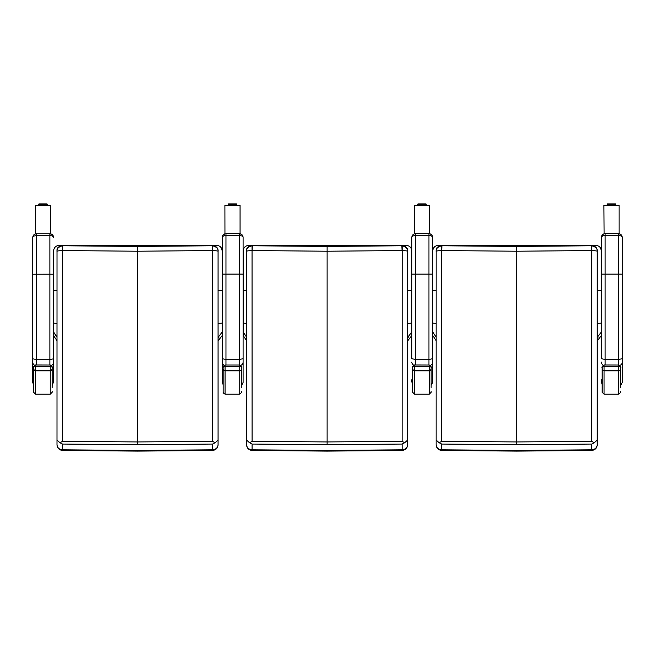 <?xml version="1.0" encoding="UTF-8"?>
<svg xmlns="http://www.w3.org/2000/svg" width="655" height="655" viewBox="0 0 655 655"><rect width="100%" height="100%" fill="white"/><g stroke="black" fill="none" stroke-linecap="round" stroke-linejoin="round"><path stroke-width="0.98" d="M32.75 274.208L32.75 358.817L32.75 274.208L49.878 274.199L49.878 233.753L36.467 233.753C34.78 233.679 33.544 234.916 32.75 237.47C32.971 236.365 34.216 235.751 36.467 235.644L36.467 233.753C34.216 233.974 32.971 235.219 32.75 237.47L32.75 358.817L36.467 359.546L36.467 235.644L49.878 235.644C52.13 235.751 53.374 236.365 53.595 237.47C53.374 235.219 52.13 233.974 49.878 233.753L35.403 233.753L35.403 205.334L50.566 205.334L50.566 233.753L49.878 233.753L52.007 234.424M56.993 340.682L53.595 335.704L53.595 381.939L53.595 358.817L49.878 359.546L36.467 359.546L36.467 364.991M53.595 358.817L53.628 250.382M56.993 323.423L53.595 323.103L53.595 332.183L56.993 337.161L53.587 331.954M33.659 384.886L32.75 382.536L32.75 358.817L32.75 382.422M35.853 233.802L35.403 233.753M50.566 205.678L50.566 233.819M224.952 233.802L224.902 205.334L240.066 205.334L240.066 233.753M240.066 205.678L240.066 233.729C241.941 234.22 242.956 235.44 243.095 237.38L242.784 235.882M414.533 233.802L414.41 205.334L429.565 205.334L429.565 233.753M429.565 205.678L429.565 233.712C431.489 234.179 432.521 235.407 432.668 237.38L432.357 235.882M604.106 233.802L603.91 205.334L619.073 205.334L619.073 233.753M619.073 205.678L619.073 233.704C621.03 234.146 622.094 235.374 622.25 237.38L621.939 235.882M56.993 251.037L56.993 251.053C56.887 247.999 58.819 246.1 62.782 245.355C58.631 246.239 56.707 247.999 57.01 250.644L56.993 444.729C57.312 447.758 59.146 449.453 62.512 449.813L62.512 444.057L59.998 442.755L62.52 441.331L62.479 250.578A1.859 1.793 7.7 0 1 62.577 250.57L62.774 245.781A5.666 5.633 -172.8 0 0 62.479 245.789C58.582 246.779 56.756 248.671 56.993 251.446C56.756 251.012 58.582 250.726 62.479 250.578L62.479 245.789M59.998 442.755L56.993 440.094M56.993 444.794L56.993 444.794C57.255 448.118 59.114 450.018 62.585 450.484L62.512 449.813L137.534 450.435L212.556 449.813L212.482 450.484L137.534 451.107L62.585 450.484M56.993 444.589L56.993 434.06M56.993 372.187L56.993 325.011M62.577 250.57L137.534 251.217L212.49 250.57A1.859 1.793 -7.7 0 1 212.588 250.578L212.548 441.331L215.069 442.755L212.556 444.057L212.556 449.813C215.921 449.453 217.755 447.758 218.074 444.729L218.074 444.794C217.812 448.118 215.953 450.01 212.482 450.484M212.548 441.331L137.534 441.945L62.52 441.331M212.556 444.057L137.534 444.671L62.512 444.057M212.588 245.789L212.588 250.578C216.477 250.726 218.311 251.012 218.074 251.446L218.074 251.43C218.311 248.671 216.477 246.779 212.588 245.789A5.666 5.633 172.8 0 0 212.294 245.781L212.49 250.57M218.074 444.794L218.074 251.053C218.18 247.999 216.248 246.1 212.285 245.355L212.294 245.781L137.534 246.419L62.774 245.781L62.782 245.355L137.534 246.018L212.285 245.355L137.534 246.018L62.806 245.355M218.074 440.094L215.069 442.755M218.074 325.011L218.074 372.187M53.718 249.809L53.874 249.236M53.587 251.012C53.882 247.606 55.773 245.715 59.278 245.322L216.559 245.322C220.064 245.715 221.955 247.606 222.25 251.012L222.25 290.697L218.074 290.697L222.25 290.697L222.25 335.466L222.25 331.954L218.074 337.431L222.25 331.954L222.25 290.697M56.993 290.697L53.587 290.697L56.993 290.697M221.48 248.163L222.25 251.012M246.575 251.037L246.575 251.053C246.468 247.999 248.392 246.1 252.355 245.355C248.204 246.239 246.28 247.999 246.591 250.644L246.575 444.729C246.886 447.758 248.728 449.453 252.085 449.813L252.085 444.057L249.571 442.755L252.093 441.331L252.052 250.578A1.859 1.793 7.7 0 1 252.15 250.57L252.355 245.781A5.666 5.633 -172.8 0 0 252.052 245.789C248.163 246.779 246.337 248.671 246.575 251.446C246.337 251.012 248.163 250.726 252.052 250.578L252.052 245.789M249.571 442.755L246.575 440.094M246.575 444.794L246.575 444.794C246.829 448.118 248.695 450.018 252.159 450.484L252.085 449.813L327.115 450.435L402.129 449.813L402.064 450.484L327.115 451.107L252.159 450.484M246.575 444.589L246.575 434.06M246.575 372.187L246.575 325.011M252.15 250.57L327.115 251.217L402.072 250.57A1.859 1.793 -7.7 0 1 402.17 250.578L402.129 441.331L404.651 442.755L402.137 444.057L402.137 449.813C405.494 449.453 407.336 447.758 407.647 444.729L407.647 444.794C407.394 448.118 405.527 450.01 402.064 450.484M402.129 441.331L327.115 441.945L252.093 441.331M402.137 444.057L327.115 444.671L252.085 444.057M402.17 245.789L402.17 250.578C406.059 250.726 407.885 251.012 407.647 251.446L407.647 251.43C407.885 248.671 406.059 246.779 402.17 245.789A5.666 5.633 172.8 0 0 401.867 245.781L402.072 250.57M407.647 444.794L407.647 251.053C407.754 247.999 405.83 246.1 401.867 245.355L401.867 245.781L327.115 246.419L252.355 245.781L252.355 245.355L327.115 246.018L401.867 245.355L327.115 246.018L252.355 245.347M407.647 440.094L404.651 442.755M407.647 325.011L407.647 372.187M243.169 290.697L243.169 323.087L243.169 290.697L246.575 290.697L243.169 290.697L243.202 250.382M243.3 249.809L243.455 249.236M243.169 251.012C243.455 247.606 245.355 245.715 248.851 245.322L406.141 245.322C409.645 245.715 411.536 247.606 411.823 251.012L411.823 290.697L407.647 290.697L411.823 290.697L411.823 335.466L411.823 331.954L407.647 337.431L411.823 331.954L411.823 290.697M246.575 323.423L243.169 323.087L243.169 331.954L246.575 337.161L243.169 331.954L243.169 335.466L246.575 340.682M411.062 248.163L411.823 251.012M436.148 251.037L436.148 251.053C436.042 247.999 437.974 246.1 441.937 245.355C437.786 246.239 435.862 247.999 436.165 250.644L436.148 444.729C436.467 447.758 438.301 449.453 441.667 449.813L441.667 444.057L439.153 442.755L441.675 441.331L441.634 250.578A1.859 1.793 7.7 0 1 441.732 250.57L441.928 245.781A5.666 5.633 -172.8 0 0 441.634 245.789C437.745 246.779 435.911 248.671 436.148 251.446C435.911 251.012 437.745 250.726 441.634 250.578L441.634 245.789M439.153 442.755L436.148 440.094M436.148 444.794L436.148 444.794C436.41 448.118 438.269 450.018 441.74 450.484L441.667 449.813L516.689 450.435L591.711 449.813L591.637 450.484L516.689 451.107L441.74 450.484M436.148 444.589L436.148 434.06M436.148 372.187L436.148 325.011M441.732 250.57L516.689 251.217L591.645 250.57A1.859 1.793 -7.7 0 1 591.743 250.578L591.702 441.331L594.224 442.755L591.711 444.057L591.711 449.813C595.076 449.453 596.91 447.758 597.229 444.729L597.229 444.794C596.967 448.118 595.108 450.01 591.637 450.484M591.702 441.331L516.689 441.945L441.675 441.331M591.711 444.057L516.689 444.671L441.667 444.057M591.743 245.789L591.743 250.578C595.641 250.726 597.466 251.012 597.229 251.446L597.229 251.43C597.466 248.671 595.641 246.779 591.743 245.789A5.666 5.633 172.8 0 0 591.449 245.781L591.645 250.57M597.229 444.794L597.229 251.053C597.335 247.999 595.403 246.1 591.44 245.355L591.449 245.781L516.689 246.419L441.928 245.781L441.969 245.355L516.689 246.018L591.416 245.355C595.125 245.019 597.745 249.555 597.229 251.029M597.229 440.094L594.224 442.755M597.229 325.011L597.229 372.187M432.742 290.697L432.742 323.087L432.742 290.697L436.148 290.697L432.742 290.697L432.783 250.382M432.873 249.809L433.029 249.236M432.742 251.012C433.037 247.606 434.928 245.715 438.432 245.322L595.714 245.322C599.219 245.715 601.118 247.606 601.405 251.012L601.405 290.697L597.229 290.697L601.405 290.697L601.405 335.466L601.405 331.946L597.229 337.431L601.405 331.954L601.405 290.697M436.148 323.423L432.742 323.087L432.742 331.954L436.148 337.161L432.742 331.954L432.742 335.466L436.148 340.682M600.635 248.163L601.405 251.012M222.25 237.38L222.25 381.849L222.25 237.38L223.199 234.899L225.156 233.753C223.347 234.285 222.381 235.497 222.25 237.38C222.471 236.275 223.715 235.661 225.967 235.554L225.967 233.663L239.378 233.663L225.967 233.663M222.25 274.118L239.378 274.109L239.378 235.554C241.63 235.661 242.866 236.275 243.095 237.38L243.095 358.727L239.378 359.456L225.967 359.456L225.967 235.554L239.378 235.554L239.378 233.663L241.507 234.334M243.095 382.356L243.095 274.118L239.378 274.109L239.378 364.991M222.25 358.727L225.967 359.456L225.967 364.991M414.73 233.753C412.92 234.285 411.954 235.497 411.823 237.38C412.052 236.275 413.289 235.661 415.54 235.554L415.54 233.663C413.862 233.589 412.625 234.826 411.823 237.38L411.823 358.727L415.54 359.456L415.54 235.554L428.959 235.554C431.211 235.661 432.447 236.275 432.668 237.38L432.668 358.727L428.959 359.456L415.54 359.456L415.54 364.991M411.823 358.727L411.823 237.38M432.668 382.356L432.668 274.118L411.823 274.118M604.311 233.753C602.502 234.285 601.536 235.497 601.405 237.38C601.626 236.275 602.87 235.661 605.122 235.554L605.122 233.663C603.435 233.589 602.199 234.826 601.405 237.38L601.405 358.727L605.122 359.456L605.122 235.554L618.533 235.554C620.784 235.661 622.029 236.275 622.25 237.38L622.25 358.727L618.533 359.456L605.122 359.456L605.122 364.991M601.405 358.727L601.405 237.38M622.25 382.356L622.25 274.118L601.405 274.118M52.138 387.457L52.138 367.791C52.515 366.833 51.876 365.916 50.238 365.04L35.558 365.04C33.921 365.916 33.29 366.833 33.659 367.791C33.29 367.34 33.921 366.874 35.558 366.399L50.238 366.399C51.876 366.874 52.515 367.34 52.138 367.791L52.138 367.782C52.793 367.791 52.154 366.857 50.238 364.991L50.238 370.836A1.891 1.785 0 0 0 52.138 369.052L52.138 387.457M35.558 365.04L35.558 364.991C33.602 366.996 32.971 367.922 33.659 367.782L33.659 391.141M241.638 387.457L241.638 367.791C242.014 366.833 241.384 365.916 239.746 365.04L225.058 365.04C223.421 365.916 222.79 366.833 223.159 367.791C222.79 367.34 223.421 366.874 225.058 366.399L239.746 366.399C241.384 366.874 242.014 367.34 241.638 367.791L241.638 367.782C242.293 367.791 241.662 366.857 239.746 364.991L239.746 370.836A1.891 1.785 0 0 0 241.638 369.052L241.638 387.457M223.159 387.973L223.159 391.141M431.137 387.457L431.137 367.791C431.514 366.833 430.884 365.916 429.246 365.04L414.558 365.04C412.92 365.916 412.29 366.833 412.666 367.791C412.29 367.34 412.92 366.874 414.558 366.399L429.246 366.399C430.884 366.874 431.514 367.34 431.137 367.791L431.137 367.782C431.792 367.791 431.162 366.857 429.246 364.991L429.246 370.836A1.891 1.785 0 0 0 431.137 369.052L431.137 387.457M414.558 365.04L414.558 364.991C412.601 366.996 411.97 367.922 412.666 367.782L412.666 391.141M620.645 387.457L620.645 367.791C621.014 366.833 620.383 365.916 618.746 365.04L604.066 365.04C602.428 365.916 601.789 366.833 602.166 367.791C601.789 367.34 602.428 366.874 604.066 366.399L618.746 366.399C620.383 366.874 621.014 367.34 620.645 367.791L620.645 367.782C621.292 367.791 620.662 366.857 618.746 364.991L618.746 370.836A1.891 1.785 0 0 0 620.645 369.052L620.645 387.457M604.066 365.04L604.066 364.991C602.109 366.996 601.478 367.922 602.166 367.782L602.166 391.141M49.878 234.122L49.878 236.021M52.138 385.402L53.595 381.939A3.717 3.709 0 0 1 53.595 381.947L53.595 381.857A3.717 3.635 0 0 1 53.595 381.873L53.595 379.826A3.717 2.915 0 0 1 53.595 379.843M53.595 362.19A3.717 3.545 180 0 1 51.352 365.449M53.595 274.208L49.878 274.199L49.878 364.991M32.75 362.19A3.717 3.545 -0 0 0 34.649 365.285M46.963 203.901L38.981 203.901M47.25 204.139L38.719 204.139L47.25 204.139L47.25 205.334L47.25 204.483M236.471 203.901L228.489 203.901M236.75 204.139L228.218 204.139L236.75 204.139L236.75 205.334L236.75 204.483M425.971 203.901L417.988 203.901M426.249 204.139L417.726 204.139L426.249 204.139L426.249 205.334L426.249 204.483M615.471 203.901L607.488 203.901M615.749 204.139L607.226 204.139L615.749 204.139L615.749 205.334L615.757 204.483M137.534 246.419L137.534 444.671M218.074 323.439L222.25 323.087M327.115 246.419L327.115 444.671M407.647 323.439L411.823 323.087M516.689 246.419L516.689 444.671M597.229 323.439L601.405 323.087M225.967 234.122L225.967 235.931M241.638 385.312L243.095 382.463L243.095 362.1A3.717 3.545 180 0 1 240.778 365.392M222.25 362.1A3.717 3.545 0 0 0 224.223 365.236M222.25 379.744A3.717 2.915 180 0 0 222.25 379.753L222.25 381.775A3.717 3.635 180 0 0 222.25 381.783L222.25 381.849A3.717 3.709 180 0 0 222.25 381.857L223.159 384.804M428.959 364.991L428.959 233.663L415.54 233.663L428.959 233.663L431.088 234.334M415.54 234.122L415.54 235.931M431.137 385.369L432.668 382.463L432.668 362.1A3.717 3.545 180 0 1 430.302 365.408M411.823 362.1A3.717 3.545 0 0 0 413.764 365.22M411.823 379.744A3.717 2.915 180 0 0 411.823 379.753L411.823 381.775A3.717 3.635 180 0 0 411.823 381.783L411.823 381.849A3.717 3.709 180 0 0 411.823 381.857L412.666 384.714M618.533 364.991L618.533 233.663L605.122 233.663L618.533 233.663L620.662 234.334M605.122 234.122L605.122 235.931M620.645 385.418L622.25 382.463L622.25 362.1A3.717 3.545 180 0 1 619.827 365.433M601.405 362.1A3.717 3.545 0 0 0 603.304 365.195M601.405 379.744A3.717 2.915 180 0 0 601.405 379.753L601.405 381.775A3.717 3.635 180 0 0 601.405 381.783L601.405 381.849A3.717 3.709 180 0 0 601.405 381.857L602.166 384.616M35.558 394.195L35.558 370.836L50.238 370.836L50.238 394.195L35.558 394.195L33.659 392.32L33.659 369.052A1.891 1.785 0 0 0 35.558 370.836L35.558 370.419A1.891 1.678 180 0 1 33.659 368.732M52.138 368.732A1.891 1.678 180 0 1 50.238 370.419L35.558 370.419L35.558 364.991L50.238 365.04M225.058 394.195L225.058 370.836L239.746 370.836L239.746 394.195L225.058 394.195L223.167 392.279C223.175 390.143 223.142 396.504 223.159 392.304L223.159 369.052A1.891 1.785 0 0 0 225.058 370.836L225.058 370.419A1.891 1.678 180 0 1 223.159 368.732M241.638 368.732A1.891 1.678 180 0 1 239.746 370.419L225.058 370.419L225.058 364.991C223.101 366.996 222.471 367.922 223.159 367.782L223.159 367.782M239.746 365.04L225.058 365.04M414.558 394.195L414.558 370.836L429.246 370.836L429.246 394.195L414.558 394.195L412.666 392.32L412.666 369.052A1.891 1.785 0 0 0 414.558 370.836L414.558 370.419A1.891 1.678 180 0 1 412.666 368.732M431.137 368.732A1.891 1.678 180 0 1 429.246 370.419L414.558 370.419L414.558 364.991L429.246 365.04M604.066 394.195L604.066 370.836L618.746 370.836L618.746 394.195L604.066 394.195L602.166 392.32L602.166 369.052A1.891 1.785 0 0 0 604.066 370.836L604.066 370.419A1.891 1.678 180 0 1 602.166 368.732M620.645 368.732A1.891 1.678 180 0 1 618.746 370.419L604.066 370.419L604.066 364.991L618.746 365.04M53.08 235.579L52.146 234.523M53.595 237.47L53.284 235.972M38.719 204.139L38.719 205.334M228.218 204.139L228.218 205.334M417.726 204.139L417.726 205.334M607.226 204.139L607.226 205.334M212.285 245.347C215.97 245.019 218.59 249.555 218.074 251.029M53.71 249.866L53.587 250.98M218.156 337.423L219.089 337.055M218.074 340.952L222.25 335.466M401.867 245.347C405.543 245.019 408.171 249.555 407.647 251.029M243.283 249.866L243.169 250.98M407.729 337.423L408.671 337.055M407.647 340.952L411.823 335.466M441.937 245.347L516.689 246.018L591.416 245.355M432.865 249.866L432.75 250.98M597.311 337.423L598.244 337.055M597.229 340.952L601.405 335.466M242.579 235.489L241.646 234.433M243.095 362.1L243.095 358.727M432.153 235.489L431.227 234.433M432.668 362.1L432.668 358.727M621.734 235.489L620.801 234.433M622.25 362.1L622.25 358.727M50.238 394.195L52.138 392.32L52.138 391.141M239.746 394.195L241.638 392.32L241.638 391.141M429.246 394.195L431.137 392.32L431.137 391.141M618.746 394.195L620.645 392.32L620.645 391.141"/></g></svg>
